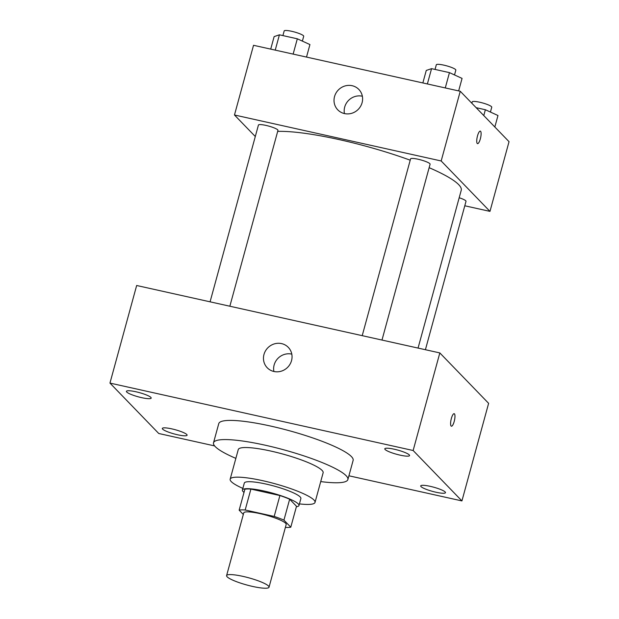 <?xml version="1.0" encoding="UTF-8"?>
<svg xmlns="http://www.w3.org/2000/svg" width="619" height="619" viewBox="0 0 619 619"><rect width="100%" height="100%" fill="white"/><g stroke="black" fill="none" stroke-linecap="round" stroke-linejoin="round"><path stroke-width="0.93" d="M268.476 586.007A21.998 3.714 15.3 0 1 269.025 587.214A21.998 3.714 15.3 0 1 246.826 584.994A21.998 3.714 15.3 0 1 226.593 575.608A21.998 3.714 15.3 0 1 245.836 577.055A21.998 3.714 15.3 0 1 268.476 586.007M226.593 575.608L243.754 512.872A21.998 3.714 15.3 0 1 262.998 514.319A21.998 3.714 15.3 0 1 285.638 523.272A21.998 3.714 15.3 0 1 286.187 524.479L269.025 587.214M239.151 510.157L244.876 489.25A28.389 4.797 15.3 0 1 250.904 489.08L279.904 495.533L274.186 516.439L245.178 509.994A28.389 4.797 15.3 0 0 239.151 510.157L243.313 514.466M279.904 495.533A28.389 4.797 15.3 0 1 289.661 499.208L296.509 506.28L290.783 527.195A28.389 4.797 15.3 0 1 285.382 527.403M290.783 527.195L283.935 520.122A28.389 4.797 15.3 0 0 274.186 516.439M289.661 499.208L283.935 520.122M296.385 506.737A29.325 4.96 -164.7 0 0 298.977 505.506A29.325 4.96 -164.7 0 0 271.996 492.987A29.325 4.96 -164.7 0 0 242.4 490.024A29.325 4.96 -164.7 0 0 244.01 492.407M242.4 490.024L244.312 483.06A29.325 4.96 15.3 0 1 269.969 484.986A29.325 4.96 15.3 0 1 300.161 496.925A29.325 4.96 15.3 0 1 300.888 498.535L298.977 505.506M250.904 489.08L245.178 509.994M299.426 503.881A43.995 7.436 -164.7 0 0 315.032 502.404A43.995 7.436 -164.7 0 0 274.557 483.625A43.995 7.436 -164.7 0 0 230.16 479.191A43.995 7.436 -164.7 0 0 242.841 488.399M315.032 502.404L323.133 472.777A43.995 7.436 -164.7 0 0 282.659 453.998A43.995 7.436 -164.7 0 0 238.269 449.564L230.16 479.191M320.727 481.582A69.653 11.776 -164.7 0 0 347.886 479.555A69.653 11.776 -164.7 0 0 283.804 449.82A69.653 11.776 -164.7 0 0 213.516 442.794A69.653 11.776 -164.7 0 0 235.862 458.37M213.516 442.794L218.762 423.62A69.653 11.776 15.3 0 1 279.711 428.209A69.653 11.776 15.3 0 1 351.399 456.559A69.653 11.776 15.3 0 1 353.132 460.381L347.886 479.555M135.948 391.773A12.844 2.174 15.3 0 1 151.183 398.11A12.844 2.174 15.3 0 1 138.223 396.81A12.844 2.174 15.3 0 1 126.408 391.332A12.844 2.174 15.3 0 1 135.948 391.773M394.334 449.239A12.844 2.174 15.3 0 1 409.569 455.576A12.844 2.174 15.3 0 1 396.609 454.276A12.844 2.174 15.3 0 1 384.794 448.79A12.844 2.174 15.3 0 1 394.334 449.239M430.244 486.341A12.844 2.174 15.3 0 1 445.487 492.678A12.844 2.174 15.3 0 1 432.519 491.378A12.844 2.174 15.3 0 1 420.703 485.9A12.844 2.174 15.3 0 1 430.244 486.341M171.858 428.882A12.844 2.174 15.3 0 1 187.1 435.211A12.844 2.174 15.3 0 1 174.132 433.919A12.844 2.174 15.3 0 1 162.317 428.433A12.844 2.174 15.3 0 1 171.858 428.882M348.915 475.787L461.929 500.918L413.136 450.508L109.958 383.084L158.75 433.493L214.623 445.92M461.929 500.918L488.623 403.333L439.83 352.923L136.66 285.498L109.958 383.084M439.83 352.923L413.136 450.508M281.568 343.607A14.663 13.897 135.9 0 1 288.292 347.352A14.663 13.897 135.9 0 1 287.425 367.539A14.663 13.897 135.9 0 1 267.222 367.748A14.663 13.897 135.9 0 1 265.559 350.756A14.663 13.897 135.9 0 1 281.568 343.607M273.877 371.477A14.663 13.897 135.9 0 1 291.735 354.107A14.663 13.897 135.9 0 1 291.804 354.122M454.176 413.685A6.414 1.733 -77.5 0 1 454.447 413.856A6.414 1.733 -77.5 0 1 454.354 420.881A6.414 1.733 -77.5 0 1 451.39 426.212A6.414 1.733 -77.5 0 1 451.089 419.574A6.414 1.733 -77.5 0 1 454.176 413.693A6.414 1.733 -77.5 0 1 454.454 413.856A6.414 1.733 -77.5 0 1 454.346 420.874A6.414 1.733 -77.5 0 1 451.39 426.212M429.145 167.687A102.646 17.347 15.3 0 1 458.687 184.64A102.646 17.347 15.3 0 1 461.232 190.273L418.057 348.079M277.683 131.39A102.646 17.347 15.3 0 1 410.211 160.197M381.985 340.063L430.089 164.221A10.121 1.71 -164.7 0 0 420.781 159.903A10.121 1.71 -164.7 0 0 410.575 158.882L362.216 335.66M459.182 197.747A10.121 1.71 15.3 0 1 465.751 200.773A10.121 1.71 15.3 0 1 466.006 201.33L425.408 349.72M210.073 301.824L258.433 125.053A10.121 1.71 15.3 0 1 267.292 125.719A10.121 1.71 15.3 0 1 277.707 129.835A10.121 1.71 15.3 0 1 277.954 130.392L229.85 306.227M464.784 205.779L489.969 211.381L441.177 160.971L234.469 114.995L255.299 136.52M234.469 114.995L253.535 45.295L460.25 91.264L509.042 141.674L489.969 211.381M460.25 91.264L441.177 160.971M362.092 102.708A14.663 13.897 135.9 0 1 351.654 113.323A14.663 13.897 135.9 0 1 337.773 109.842A14.663 13.897 135.9 0 1 338.647 89.662A14.663 13.897 135.9 0 1 358.85 89.445A14.663 13.897 135.9 0 1 362.092 102.708M480.313 131.12A6.414 1.733 -77.5 0 1 480.584 131.282A6.414 1.733 -77.5 0 1 480.483 138.308A6.414 1.733 -77.5 0 1 477.528 143.647A6.414 1.733 -77.5 0 1 477.226 137.008A6.414 1.733 -77.5 0 1 480.313 131.12A6.414 1.733 -77.5 0 1 480.592 131.282A6.414 1.733 -77.5 0 1 480.483 138.3A6.414 1.733 -77.5 0 1 477.528 143.647M344.427 113.571A14.663 13.897 135.9 0 1 362.355 96.224M458.648 90.908L462.068 78.404L449.456 72.632L431.559 68.655L426.267 70.442L422.847 82.946M449.456 72.632L445.278 87.937M431.559 68.655L427.373 83.952M435.049 69.429L436.318 64.786A10.121 1.71 15.3 0 1 445.169 65.452A10.121 1.71 15.3 0 1 455.584 69.568A10.121 1.71 15.3 0 1 455.832 70.125L454.516 74.945M306.513 57.072L309.933 44.568L297.321 38.804L279.417 34.819L274.132 36.606L270.712 49.11M297.321 38.804L293.135 54.101M279.417 34.819L275.231 50.116M282.906 35.593L284.175 30.95A10.121 1.71 15.3 0 1 293.035 31.615A10.121 1.71 15.3 0 1 303.449 35.732A10.121 1.71 15.3 0 1 303.697 36.289L302.374 41.117M494.836 127.003L497.978 115.513L485.373 109.741L476.143 107.683M485.373 109.741L483.772 115.575M471.856 103.257L472.227 101.887A10.121 1.71 15.3 0 1 481.079 102.553A10.121 1.71 15.3 0 1 491.494 106.669A10.121 1.71 15.3 0 1 491.749 107.226L490.426 112.054"/></g></svg>
